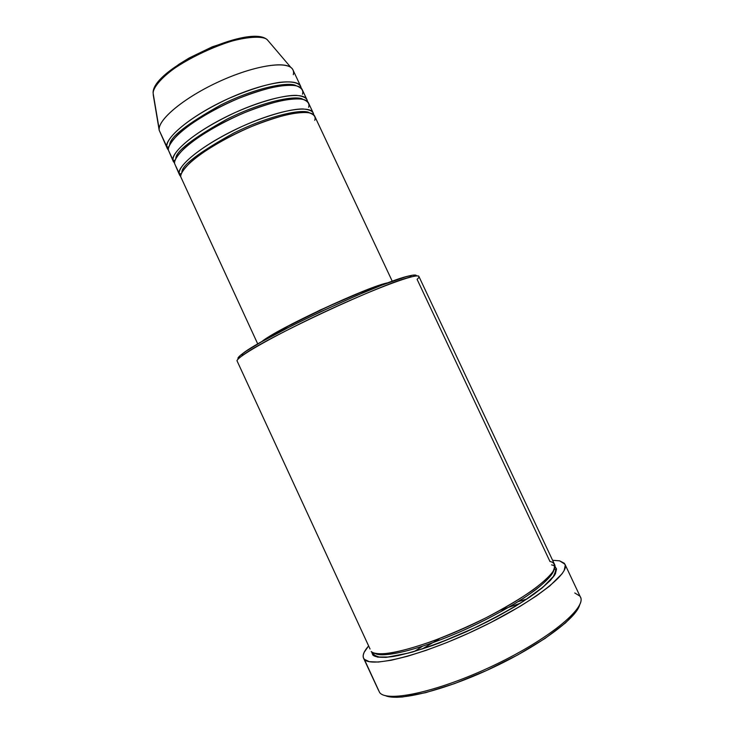 <?xml version="1.0" encoding="UTF-8"?>
<svg xmlns="http://www.w3.org/2000/svg" width="734" height="734" viewBox="0 0 734 734"><rect width="100%" height="100%" fill="white"/><g stroke="black" fill="none" stroke-linecap="round" stroke-linejoin="round"><path stroke-width="1.1" d="M153.25 93.924L153.158 93.42C152.654 87.741 163.618 72.06 197.171 54.582C231.861 36.929 263.111 34.113 267.561 40.067L269.543 42.398L267.561 40.067C252.478 23.369 150.057 71.125 153.158 93.42L159.15 128.909C159.462 118.284 184.794 97.53 217.603 82.281C250.386 66.95 282.553 60.876 290.903 67.473C293.215 69.225 294.022 71.638 293.316 74.712M392.268 281.26L314.702 116.165C311.51 108.054 279.526 113.706 243.798 129.909C208.043 146.02 179.647 167.719 180.757 176.839L182.115 179.775M313.152 112.852L308.491 102.934C305.105 94.42 272.947 99.677 237.238 115.853C201.501 131.927 173.288 153.975 174.582 163.498L179.61 175.123L180.748 176.628L179.206 173.499L181.27 173.875L179.206 173.499C178.059 164.278 206.41 142.497 242.156 126.395C277.883 110.201 309.913 104.641 313.152 112.852L313.574 114.688C313.702 111.586 310.198 109.669 303.059 108.953C292.068 108.715 268.589 114.651 242.211 126.367C193.4 149.094 176.958 168.939 179.206 173.499L176.013 166.59M306.931 99.631L302.28 89.722C298.71 80.804 266.387 85.667 230.687 101.806C194.96 117.844 166.93 140.24 168.416 150.176L173.04 160.168L175.022 160.471L173.04 160.168C171.701 150.534 199.868 128.404 235.605 112.339C271.314 96.172 303.509 91.016 306.931 99.631L307.39 101.448C307.399 98.228 303.757 96.2 296.453 95.365C285.251 94.961 261.625 100.778 235.32 112.467C186.739 135.157 170.71 155.36 173.04 160.168L169.912 153.415M167.352 148.626L168.416 150.149L166.875 146.846L168.783 147.103L166.875 146.846C165.343 136.808 193.326 114.33 229.054 98.301C264.745 82.162 297.114 77.4 300.729 86.428L301.215 88.218C300.72 84.116 295.481 80.593 279.48 82.364C265.699 84.456 248.698 89.86 228.476 98.558C180.105 121.22 164.471 141.809 166.875 146.846L159.177 130.221L167.352 148.626L159.177 130.221L153.204 94.668M236.972 360.715L236.972 360.715C237.284 359.733 238.935 358.128 241.936 355.926C262.625 339.209 385.478 281.92 411.591 276.81C418.986 275.076 420.821 275.92 417.096 279.351L549.977 561.519C554.702 562.354 555.711 565.703 552.996 571.547C549.555 576.3 542.738 582.557 532.554 590.301C520.002 598.907 504.533 608.046 486.174 617.716C466.998 627.084 448.63 635.075 431.078 641.69C415.178 647.113 402.26 650.792 392.314 652.728C379.561 654.627 373.533 653.618 371.202 651.517C377.606 659.251 424.472 647.296 474.274 623.561C524.131 599.917 559.565 572.823 554.574 564.492L418.912 276.479C418.132 272.635 377.533 287.398 328.135 310.28C278.727 333.117 237.678 356.164 236.972 360.715L370.055 649.021M416.49 275.929C416.536 274.736 414.104 274.727 409.177 275.901C383.396 280.856 263.157 336.924 242.789 353.485C239.844 355.669 238.211 357.256 237.899 358.247L240.312 355.439L246.294 351.045L261.717 341.714L292.316 325.501L319.914 312.078L357.375 295.215L382.047 285.095L405.774 276.801L412.71 275.186L416.105 275.287M574.75 592.953L579.823 596.091C588.622 605.816 552.023 637.341 496.303 664.197C440.666 691.162 386.992 703.08 379.616 692.501C386.928 702.869 438.813 691.639 493.716 665.435C548.674 639.351 586.76 607.862 580.447 597.118L564.951 564.263M385.212 695.566C397.782 701.713 443.354 690.722 490.954 668.481C538.591 646.315 576.3 618.468 579.676 604.889M373.881 653.058L372.817 655.003L371.624 651.893L372.817 655.003L373.881 653.058M261.469 341.851C275.727 329.428 369.578 285.673 388.258 282.737L376.395 286.288L360.541 292.306L320.226 310.014L282.039 329.245L261.469 341.851M314.739 120.321C316.042 116.954 314.143 114.44 309.032 112.761C304.408 112.146 297.472 112.697 288.233 114.412C277.507 117.036 265.304 121.073 251.606 126.514C223.576 138.506 200.052 153.388 189.886 162.847C183.362 169.481 180.316 174.142 180.757 176.839L257.762 343.98M385.203 283.884C364.908 288.159 280.636 327.456 264.313 340.255L288.572 325.96L327.217 306.94L359.623 292.894L385.203 283.884M364.303 659.297L379.616 692.501L363.541 658.15C362.33 655.269 363.972 651.269 368.45 646.14L364.128 652.37L363.229 655.086L363.275 657.398L364.303 659.297L369.358 661.683L378.405 662.04L391.231 660.251L407.434 656.288L426.381 650.26L447.208 642.406L468.916 633.066L490.431 622.707L520.002 606.412L536.545 595.815L549.693 586.035L562.097 573.749L564.18 570.456L565.263 565.198L564.318 563.262L559.62 560.84L564.941 564.235C570.529 573.456 531.783 603.366 476.88 629.359C422.041 655.453 370.899 668.114 364.303 659.297M300.729 86.428L292.985 69.941C289.132 60.408 256.561 64.675 220.879 80.777C185.161 96.769 157.415 119.679 159.177 130.221M174.573 163.379L173.04 160.168M302.481 94.236C303.674 90.64 301.637 87.832 296.38 85.814C291.646 84.96 284.608 85.282 275.278 86.777C264.469 89.199 252.212 93.08 238.504 98.429C210.456 110.32 187.115 125.523 177.16 135.368C170.774 142.304 167.866 147.24 168.416 150.176L173.481 161.865M257.139 37.021L244.982 37.48L234.972 39.397L212.254 46.829L189.271 57.922L178.968 64.253L166.269 73.932M162.939 77.07L157.847 83.006M439.088 638.91L422.142 649.021M579.098 606.532L574.245 614.055L565.345 623.047L544.958 638.507L517.745 654.93L486.486 670.537L454.63 683.574L425.702 692.657L402.636 696.97L396.626 697.3L387.424 696.346M527.168 598.88L518.149 601.669M422.298 646.37L414.554 651.361M363.541 658.15L378.377 690.024M552.592 560.271L559.62 560.84L552.592 560.271M554.95 566.409L556.528 568.978L555.39 573.841L550.509 580.3L541.931 588.127L529.884 597.054L514.8 606.679L497.313 616.578L478.247 626.258L439.088 643.112L412.536 652.012L397.727 655.673L385.937 657.37L377.57 657.114L372.817 655.003C375.157 657.141 381.212 658.205 394.002 656.361C403.966 654.462 416.903 650.819 432.812 645.425C450.373 638.828 468.751 630.845 487.926 621.469C506.286 611.78 521.736 602.614 534.279 593.962C544.444 586.182 551.243 579.888 554.665 575.089C557.345 569.18 556.317 565.776 551.564 564.896M308.61 107.274C309.858 103.788 307.885 101.127 302.702 99.283C298.022 98.549 291.04 98.98 281.755 100.586C270.984 103.109 258.753 107.072 245.055 112.458C217.016 124.404 193.583 139.442 183.518 149.094C177.068 155.883 174.086 160.682 174.582 163.498L179.61 175.123M553.867 570.043C553.097 573.942 547.408 580.227 536.811 588.879C520.92 601.027 492.037 617.606 461.86 631.056C407.021 654.811 379.753 657.022 375.111 653.407C379.753 657.022 407.021 654.811 461.86 631.056C485.156 620.496 505.533 609.679 522.993 598.586C543.876 584.732 552.619 575.162 553.867 570.043M520.507 603.183L500.404 610.202M296.316 85.795C289.875 81.355 256.863 86.979 220.888 104.916C186.831 124.009 169.765 137.322 169.71 144.837C169.765 137.322 186.831 124.009 220.888 104.916C256.863 86.979 289.875 81.355 296.316 85.795M302.958 99.338C297.077 94.925 263.919 100.76 227.228 119.027C192.657 138.35 175.518 151.543 175.811 158.627C175.518 151.543 192.657 138.35 227.228 119.027C263.919 100.76 297.077 94.925 302.958 99.338M309.574 112.88C304.28 108.494 271.002 114.559 233.559 133.166C198.483 152.7 181.27 165.783 181.922 172.398C181.27 165.783 198.483 152.7 233.559 133.166C271.002 114.559 304.28 108.494 309.574 112.88M159.15 128.909L153.158 93.42C150.406 69.565 251.056 22.626 267.561 40.067L290.903 67.473M241.936 355.926L242.789 353.485M411.591 276.81L409.177 275.901M555.152 569.593C556.179 569.474 555.574 571.768 553.363 576.474L543.087 587.044L523.415 601.265C506.442 611.697 487.449 621.845 466.448 631.708C445.382 640.8 426.105 647.911 408.627 653.021L387.91 657.04L379.166 657.003C375.349 655.82 373.606 654.847 373.936 654.095L373.514 652.93"/></g></svg>
